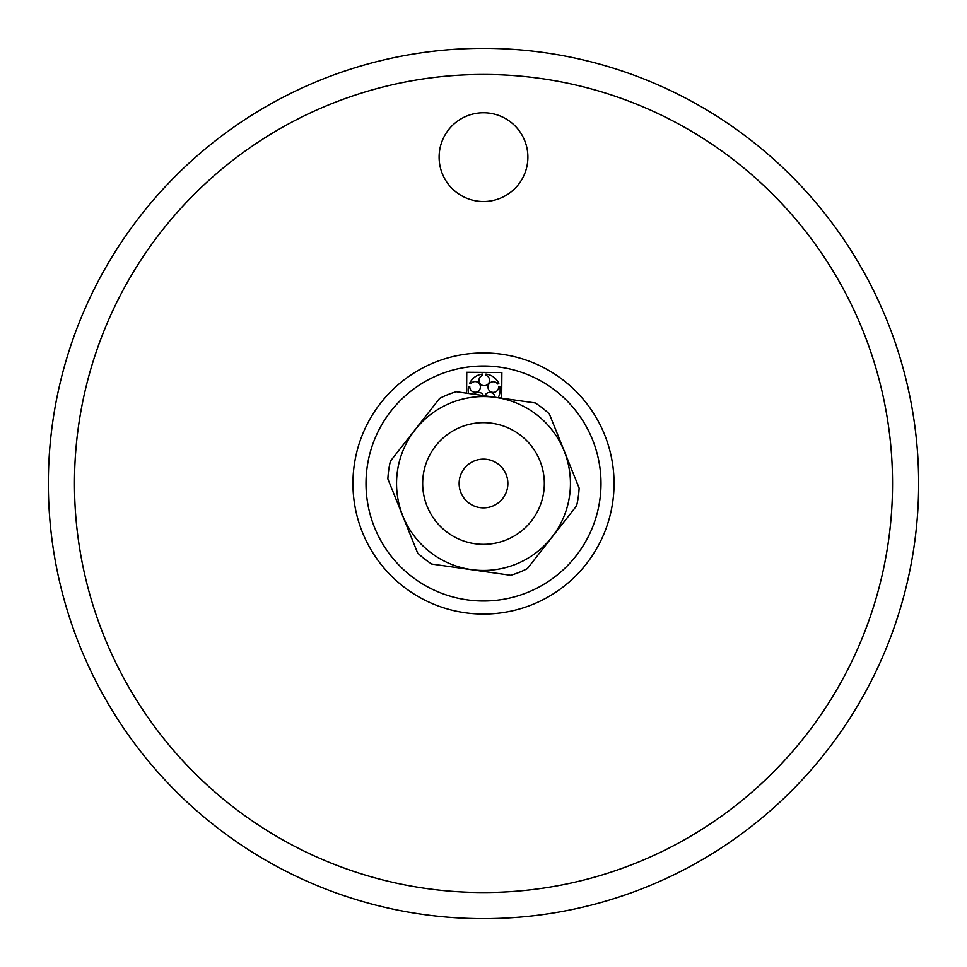<?xml version="1.0" encoding="UTF-8"?>
<svg xmlns="http://www.w3.org/2000/svg" width="967" height="967" viewBox="0 0 967 967"><rect width="100%" height="100%" fill="white"/><g stroke="black" fill="none" stroke-linecap="round" stroke-linejoin="round"><path stroke-width="1.45" d="M892.541 483.5A409.041 409.041 0 0 0 278.98 129.264A409.041 409.041 0 0 0 278.98 837.736A409.041 409.041 0 0 0 892.541 483.5M527.885 157.137A44.385 44.385 0 0 0 461.307 118.699A44.385 44.385 0 0 0 461.307 195.576A44.385 44.385 0 0 0 527.885 157.137M918.65 483.5A435.15 435.15 0 0 1 265.925 860.352A435.15 435.15 0 0 1 265.925 106.648A435.15 435.15 0 0 1 918.65 483.5M493.182 461.138A24.368 24.368 0 0 1 498.029 503.07A24.368 24.368 0 0 1 459.289 486.292A24.368 24.368 0 0 1 493.182 461.138M600.99 484.37A117.49 117.49 0 0 0 425.504 381.324A117.49 117.49 0 0 0 424.005 584.817A117.49 117.49 0 0 0 600.99 484.37M466.614 393.182L466.771 372.271L501.873 372.525L501.68 398.186M614.045 484.467A130.545 130.545 0 0 0 419.062 369.962A130.545 130.545 0 0 0 417.393 596.071A130.545 130.545 0 0 0 614.045 484.467M468.632 393.472A15.955 15.955 0 0 1 468.62 386.437L469.793 386.836A5.319 5.319 0 0 0 476.695 391.998A5.319 5.319 0 0 0 479.427 383.814A5.319 5.319 0 0 0 470.796 383.802L469.636 383.416A15.955 15.955 0 0 1 482.714 374.06L482.702 375.293A5.319 5.319 0 0 0 479.922 383.452A5.319 5.319 0 0 0 488.553 383.512A5.319 5.319 0 0 0 485.893 375.305L485.905 374.084A15.955 15.955 0 0 1 498.839 383.633L497.667 383.996A5.319 5.319 0 0 0 489.048 383.887A5.319 5.319 0 0 0 491.647 392.106A5.319 5.319 0 0 0 498.634 387.042L499.806 386.667A15.955 15.955 0 0 1 498.15 397.679M495.056 397.232A5.319 5.319 0 0 0 484.818 395.781M483.403 395.576A5.319 5.319 0 0 0 474.386 394.294M456.291 391.72A95.733 95.733 0 0 0 439.634 398.404L390.414 461.162A95.733 95.733 0 0 0 387.876 478.943L417.611 552.955A95.733 95.733 0 0 0 431.741 564.039L510.709 575.28A95.733 95.733 0 0 0 527.366 568.596L576.586 505.838A95.733 95.733 0 0 0 579.124 488.057L549.389 414.045A95.733 95.733 0 0 0 535.259 402.961L456.291 391.72M564.172 451.081A86.945 86.945 0 0 0 415.085 429.844A86.945 86.945 0 0 0 471.231 569.575A86.945 86.945 0 0 0 564.172 451.081M539.949 460.824A60.836 60.836 0 0 0 435.633 445.956A60.836 60.836 0 0 0 474.918 543.72A60.836 60.836 0 0 0 539.949 460.824"/></g></svg>
